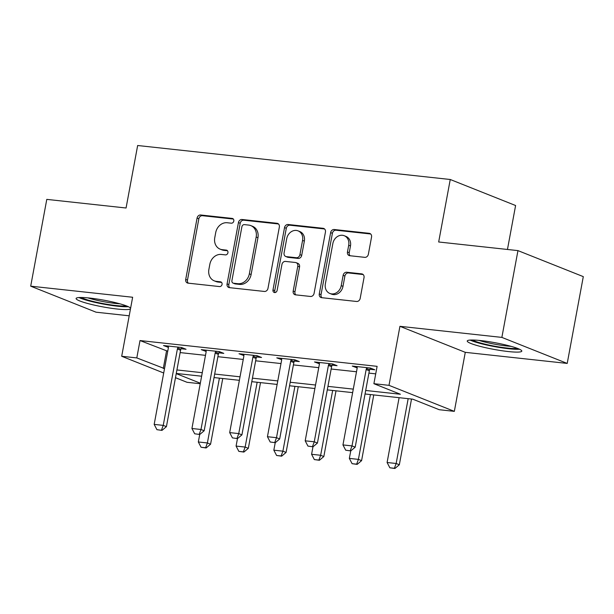 <?xml version="1.0" encoding="UTF-8"?>
<svg xmlns="http://www.w3.org/2000/svg" width="614" height="614" viewBox="0 0 614 614"><rect width="100%" height="100%" fill="white"/><g stroke="black" fill="none" stroke-linecap="round" stroke-linejoin="round"><path stroke-width="0.92" d="M233.811 221.032A2.441 2.065 -68.3 0 0 232.176 218.415L200.678 214.992A3.492 2.955 -68.3 0 0 197.079 218.077L185.712 279.416A3.492 2.955 -68.3 0 0 187.385 282.985A3.492 2.955 -68.3 0 0 188.045 283.146L219.543 286.577A2.441 2.065 -68.3 0 0 220.426 281.803L216.351 281.358A11.175 9.448 -68.3 0 1 214.24 280.836A11.175 9.448 -68.3 0 1 208.883 269.423L209.834 264.312A11.175 9.448 -68.3 0 1 221.339 254.442L225.415 254.879A2.441 2.065 -68.3 0 0 226.305 250.113L222.222 249.668A11.175 9.448 -68.3 0 1 220.111 249.146A11.175 9.448 -68.3 0 1 214.762 237.733L215.706 232.622A11.175 9.448 -68.3 0 1 227.218 222.744L231.294 223.189A2.441 2.065 -68.3 0 0 233.811 221.032M480.747 340.578A27.745 3.385 -169.5 0 0 467.239 341.008A27.745 3.385 -169.5 0 0 480.678 346.503A27.745 3.385 -169.5 0 0 508.3 351.546A27.745 3.385 -169.5 0 0 521.808 351.116A27.745 3.385 -169.5 0 0 508.369 345.621A27.745 3.385 -169.5 0 0 480.747 340.578M130.598 308.236A27.745 3.385 -169.5 0 0 89.613 298.051A27.745 3.385 -169.5 0 0 76.105 298.481A27.745 3.385 -169.5 0 0 89.544 303.976A27.745 3.385 -169.5 0 0 117.167 309.019A27.745 3.385 -169.5 0 0 130.475 308.896M364.762 257.343A3.492 2.955 -68.3 0 0 368.362 254.257L371.547 237.05A3.492 2.955 -68.3 0 0 369.874 233.481A3.492 2.955 -68.3 0 0 369.214 233.32L334.231 229.513A3.492 2.955 -68.3 0 0 330.639 232.599L319.272 293.937A3.492 2.955 -68.3 0 0 320.938 297.506A3.492 2.955 -68.3 0 0 321.606 297.667L356.588 301.474A3.492 2.955 -68.3 0 0 360.18 298.389L364.033 277.597A3.492 2.955 -68.3 0 0 362.36 274.036A3.492 2.955 -68.3 0 0 361.7 273.867L346.726 272.24A3.492 2.955 -68.3 0 0 343.134 275.325L341.223 285.64A9.34 7.898 -68.3 0 1 329.833 293.454A9.34 7.898 -68.3 0 1 325.359 283.914L332.849 243.528A9.34 7.898 -68.3 0 1 344.231 235.715A9.34 7.898 -68.3 0 1 348.706 245.255L347.463 251.986A3.492 2.955 -68.3 0 0 349.136 255.554A3.492 2.955 -68.3 0 0 349.796 255.716L364.762 257.343M517.955 250.612L583.3 276.63L567.213 363.427L501.868 337.401L517.955 250.612L438.672 241.985L450.254 179.495L137.651 145.51L126.07 208L46.787 199.381L30.7 286.17L132.639 297.253L121.695 356.273L136.799 357.916L140.015 340.555L377.111 366.335L373.895 383.696L389 385.339L454.337 411.357L439.24 409.715L412.746 399.169L365.046 393.981M501.868 337.401L399.937 326.318L389 385.339M279.347 227.026A3.492 2.955 -68.3 0 0 277.674 223.458A3.492 2.955 -68.3 0 0 277.014 223.296L242.031 219.49A3.492 2.955 -68.3 0 0 238.439 222.575L227.065 283.914A3.492 2.955 -68.3 0 0 228.738 287.482A3.492 2.955 -68.3 0 0 229.398 287.644L264.381 291.45A3.492 2.955 -68.3 0 0 267.98 288.365L279.347 227.026M288.135 224.501L323.118 228.308A3.492 2.955 -68.3 0 1 323.778 228.469A3.492 2.955 -68.3 0 1 325.451 232.038L314.084 293.377A3.492 2.955 -68.3 0 1 310.484 296.462L295.511 294.835A3.492 2.955 -68.3 0 1 294.85 294.666A3.492 2.955 -68.3 0 1 293.177 291.105L297.79 266.23A3.492 2.955 -68.3 0 0 296.117 262.662A3.492 2.955 -68.3 0 0 295.457 262.5L285.525 261.418A3.492 2.955 -68.3 0 0 281.926 264.504L277.129 290.399A2.441 2.065 -68.3 0 1 272.977 289.946L284.535 227.587A3.492 2.955 -68.3 0 1 288.135 224.501L289.9 225.208L324.568 228.976M30.7 286.17L96.045 312.196L129.201 315.803M140.015 340.555L167.737 351.239M180.14 352.589L205.49 355.345M217.893 356.696L243.244 359.451M255.654 360.802L280.997 363.557M293.408 364.908L318.75 367.663M331.161 369.006L356.504 371.769M368.914 373.112L375.722 373.857M181.145 348.737L186.042 349.266L181.629 347.509L163.508 345.544L168.397 347.355M218.899 352.843L223.795 353.372L219.382 351.615L201.262 349.65L206.158 351.454M256.652 356.949L261.549 357.478L257.136 355.721L239.015 353.748L243.911 355.56M294.405 361.055L299.302 361.585L294.889 359.827L276.768 357.855L281.665 359.666M332.159 365.153L337.063 365.691L332.642 363.933L314.522 361.961L319.418 363.772M369.912 369.26L374.816 369.797L370.395 368.039L352.275 366.067L357.171 367.878M507.456 249.468L515.599 205.521L450.254 179.495M399.937 326.318L465.282 352.336L567.213 363.427M465.282 352.336L454.337 411.357M200.225 383.727L187.04 382.299L175.489 377.694M365.698 390.473L400.382 394.242L373.895 383.696M136.799 357.916L164.521 368.6M176.924 369.95L202.275 372.706M214.677 374.056L240.028 376.812M252.431 378.163L277.781 380.918M290.184 382.261L315.535 385.016M327.945 386.367L353.288 389.123M163.7 373.005L121.695 356.273M176.241 373.627L200.325 383.213M352.636 392.63L327.293 389.875M314.882 388.532L289.539 385.769M277.129 384.425L251.786 381.67M239.376 380.319L214.033 377.564M201.622 376.213L176.272 373.458M166.509 351.108L163.293 368.469M167.921 347.301L168.152 346.05M205.675 351.408L205.905 350.149M243.428 355.506L243.658 354.255M281.181 359.612L281.419 358.361M318.935 363.718L319.173 362.467M356.696 367.824L356.926 366.573M220.111 249.146L221.877 249.844A11.175 9.448 -68.3 0 0 223.995 250.374L222.222 249.668M227.479 250.75L223.995 250.374M214.24 280.836L216.005 281.542A11.175 9.448 -68.3 0 0 218.116 282.064L216.351 281.358M221.608 282.44L218.116 282.064M233.358 219.06L202.443 215.698A3.492 2.955 -68.3 0 0 198.844 218.784L187.477 280.122A3.492 2.955 -68.3 0 0 188.352 283.184M278.472 223.964L243.796 220.196A3.492 2.955 -68.3 0 0 240.204 223.281L228.838 284.62A3.492 2.955 -68.3 0 0 229.713 287.682M244.41 224.617A2.441 2.065 -68.3 0 0 241.893 226.773L231.915 280.621A2.441 2.065 -68.3 0 0 233.55 283.231L237.848 283.699A11.175 9.448 -68.3 0 0 249.353 273.821L256.176 237.019A11.175 9.448 -68.3 0 0 250.819 225.607A11.175 9.448 -68.3 0 0 248.708 225.085L244.41 224.617M233.082 283.115L234.847 283.814A2.441 2.065 -68.3 0 0 235.316 283.929L233.55 283.231M250.819 225.607L252.584 226.313A11.175 9.448 -68.3 0 1 257.941 237.725L251.118 274.527A11.175 9.448 -68.3 0 1 239.613 284.397L235.316 283.929M296.117 262.662L297.882 263.36A3.492 2.955 -68.3 0 1 299.555 266.929L294.943 291.803A3.492 2.955 -68.3 0 0 295.825 294.866M289.9 225.208A3.492 2.955 -68.3 0 0 286.301 228.293L274.742 290.652A2.441 2.065 -68.3 0 0 275.133 292.54M302.572 240.412A9.34 7.898 -68.3 0 0 298.097 230.872A9.34 7.898 -68.3 0 0 286.715 238.692L284.075 252.914A3.492 2.955 -68.3 0 0 285.748 256.483A3.492 2.955 -68.3 0 0 286.408 256.644L296.339 257.726A3.492 2.955 -68.3 0 0 299.939 254.641L302.572 240.412L304.344 241.118A9.34 7.898 -68.3 0 0 299.862 231.578L298.097 230.872M285.748 256.483L287.513 257.189A3.492 2.955 -68.3 0 0 288.173 257.35L286.408 256.644M304.344 241.118L301.704 255.347A3.492 2.955 -68.3 0 1 298.105 258.433L288.173 257.35M344.231 235.715L345.997 236.421A9.34 7.898 -68.3 0 1 350.471 245.961L349.228 252.692A3.492 2.955 -68.3 0 0 350.103 255.746M329.833 293.454L331.598 294.152A9.34 7.898 -68.3 0 0 342.988 286.339L341.223 285.64M363.158 274.542L348.499 272.946A3.492 2.955 -68.3 0 0 344.899 276.031L342.988 286.339M370.672 233.988L335.996 230.219A3.492 2.955 -68.3 0 0 332.404 233.305L321.038 294.643A3.492 2.955 -68.3 0 0 321.913 297.706M199.719 434.489L198.33 441.973L207.386 442.963L219.405 378.147M205.613 447.752L201.085 447.261L206.143 447.967L205.613 447.752L207.386 442.963L210.571 444.229L222.752 378.508M198.33 441.973L201.085 447.261M206.143 447.967L210.571 444.229M156.931 429.677L161.989 430.383L156.931 429.677L154.175 424.397L168.336 348.015A3.561 3.009 -68.3 0 0 168.389 346.948L168.305 346.066M178.129 347.133L177.73 347.961A3.561 3.009 -68.3 0 0 177.392 348.998L163.24 425.379L166.417 426.646L161.989 430.383M181.713 347.547L180.907 349.228A3.561 3.009 -68.3 0 0 180.57 350.264L166.417 426.646M154.175 424.397L163.24 425.379L161.459 430.176M237.472 438.588L236.083 446.079L245.147 447.069L257.159 382.253M243.367 451.858L238.838 451.367L243.896 452.073L243.367 451.858L245.147 447.069L248.325 448.335L260.505 382.614M236.083 446.079L238.838 451.367M243.896 452.073L248.325 448.335M275.226 442.694L273.836 450.185L282.901 451.167L294.912 386.359M281.12 455.964L276.592 455.473L281.649 456.179L281.12 455.964L282.901 451.167L286.078 452.434L298.258 386.72M273.836 450.185L276.592 455.473M281.649 456.179L286.078 452.434M312.979 446.8L311.59 454.291L320.654 455.273L332.665 390.458M318.873 460.07L314.345 459.579L319.403 460.277L318.873 460.07L320.654 455.273L323.831 456.54L336.012 390.826M311.59 454.291L314.345 459.579M319.403 460.277L323.831 456.54M194.684 433.783L199.742 434.489L194.684 433.783L191.929 428.495L206.089 352.121A3.561 3.009 -68.3 0 0 206.143 351.054L206.058 350.172M215.882 351.239L215.483 352.068A3.561 3.009 -68.3 0 0 215.146 353.104L200.993 429.485L204.17 430.752L199.742 434.489M219.467 351.653L218.661 353.334A3.561 3.009 -68.3 0 0 218.331 354.37L204.17 430.752M191.929 428.495L200.993 429.485L199.212 434.275M232.437 437.889L237.503 438.596L232.437 437.889L229.682 432.601L243.842 356.227A3.561 3.009 -68.3 0 0 243.896 355.161L243.819 354.27M253.636 355.337L253.237 356.174A3.561 3.009 -68.3 0 0 252.899 357.21L238.746 433.591L241.924 434.858L237.503 438.596M257.22 355.752L256.422 357.44A3.561 3.009 -68.3 0 0 256.084 358.476L241.924 434.858M229.682 432.601L238.746 433.591L236.973 438.381M270.191 441.996L275.256 442.702L270.191 441.996L267.443 436.707L281.596 360.334A3.561 3.009 -68.3 0 0 281.649 359.267L281.573 358.376M291.389 359.443L290.99 360.28A3.561 3.009 -68.3 0 0 290.66 361.316L276.5 437.69L279.677 438.956L275.256 442.702M294.973 359.858L294.175 361.546A3.561 3.009 -68.3 0 0 293.837 362.582L279.677 438.956M267.443 436.707L276.5 437.69L274.727 442.487M366.896 367.656L366.504 368.492A3.561 3.009 -68.3 0 0 366.167 369.528L352.006 445.902L355.191 447.169L350.763 450.906L345.697 450.208L350.763 450.906L349.343 458.397L358.407 459.379L370.419 394.564M356.627 464.176L352.098 463.685L357.156 464.384L356.627 464.176L358.407 459.379L361.585 460.646L373.765 394.932M349.343 458.397L352.098 463.685M357.156 464.384L361.585 460.646M307.944 446.102L313.01 446.8L307.944 446.102L305.196 440.814L319.349 364.432A3.561 3.009 -68.3 0 0 319.403 363.365L319.326 362.483M329.142 363.549L328.751 364.386A3.561 3.009 -68.3 0 0 328.413 365.422L314.253 441.796L317.43 443.062L313.01 446.8M332.727 363.964L331.928 365.652A3.561 3.009 -68.3 0 0 331.591 366.688L317.43 443.062M305.196 440.814L314.253 441.796L312.48 446.593M126.2 305.81A24.015 2.932 10.5 0 1 103.375 303.638A24.015 2.932 10.5 0 1 81.278 297.483M87.886 297.874A22.234 2.709 -169.5 0 0 119.899 303.807M78.953 297.544A27.569 3.362 -169.5 0 0 103.29 304.068A27.569 3.362 -169.5 0 0 128.349 306.701M517.333 348.338A24.015 2.932 10.5 0 1 506.957 348.031A24.015 2.932 10.5 0 1 472.412 340.01M479.02 340.402A22.234 2.709 -169.5 0 0 506.396 345.943A22.234 2.709 -169.5 0 0 511.025 346.334M470.086 340.072A27.569 3.362 -169.5 0 0 508.722 348.737A27.569 3.362 -169.5 0 0 519.482 349.228M399.108 397.688L387.096 462.503L396.16 463.486L408.172 398.67M394.38 468.282L389.852 467.784L394.909 468.49L394.38 468.282L396.16 463.486L399.338 464.752L411.518 399.031M387.096 462.503L389.852 467.784M394.909 468.49L399.338 464.752M345.697 450.208L342.95 444.92L357.102 368.538A3.561 3.009 -68.3 0 0 357.156 367.471L357.079 366.589M370.48 368.07L369.682 369.751A3.561 3.009 -68.3 0 0 369.344 370.795L355.191 447.169M342.95 444.92L352.006 445.902L350.233 450.699M233.051 218.768L232.176 218.415M221.301 282.148L220.426 281.803M227.18 250.458L226.305 250.113M187.477 280.122L185.712 279.416M198.844 218.784L197.079 218.077M202.443 215.698L200.678 214.992M228.838 284.62L227.065 283.914M240.204 223.281L238.439 222.575M243.796 220.196L242.031 219.49M278.265 223.795L277.014 223.296M239.613 284.397L237.848 283.699M251.118 274.527L249.353 273.821M257.941 237.725L256.176 237.019M324.369 228.807L323.118 228.308M294.943 291.803L293.177 291.105M299.555 266.929L297.79 266.23M274.742 290.652L272.977 289.946M286.301 228.293L284.535 227.587M298.105 258.433L296.339 257.726M301.704 255.347L299.939 254.641M349.228 252.692L347.463 251.986M350.471 245.961L348.706 245.255M344.899 276.031L343.134 275.325M348.499 272.946L346.726 272.24M362.951 274.366L361.7 273.867M321.038 294.643L319.272 293.937M332.404 233.305L330.639 232.599M335.996 230.219L334.231 229.513M370.472 233.819L369.214 233.32M177.392 348.998L180.57 350.264M177.73 347.961L180.907 349.228M215.146 353.104L218.331 354.37M215.483 352.068L218.661 353.334M252.899 357.21L256.084 358.476M253.237 356.174L256.422 357.44M290.66 361.316L293.837 362.582M290.99 360.28L294.175 361.546M328.413 365.422L331.591 366.688M328.751 364.386L331.928 365.652M366.167 369.528L369.344 370.795M366.504 368.492L369.682 369.751"/></g></svg>
